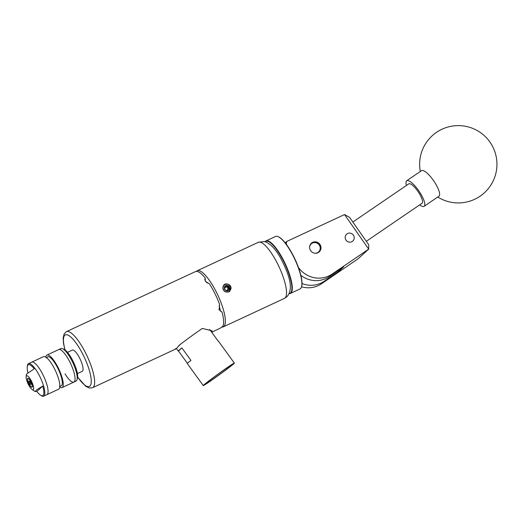 <?xml version="1.0" encoding="UTF-8"?>
<svg xmlns="http://www.w3.org/2000/svg" width="523" height="523" viewBox="0 0 523 523"><rect width="100%" height="100%" fill="white"/><g stroke="black" fill="none" stroke-linecap="round" stroke-linejoin="round"><path stroke-width="0.78" d="M351.744 241.77A4.622 4.432 47.6 0 0 353.398 235.18A4.622 4.432 47.6 0 0 346.579 234.226A4.622 4.432 47.6 0 0 351.744 241.77M317.866 252.759A5.838 5.596 47.6 0 0 319.952 244.437A5.838 5.596 47.6 0 0 311.355 243.234A5.838 5.596 47.6 0 0 317.866 252.759M287.192 245.496L286.166 243.424L285.872 243.698M298.463 267.514A24.744 23.725 47.6 0 0 332.053 274.124L368.702 249.111L358.17 258.741L321.521 283.754A24.744 23.725 -132.4 0 1 301.536 286.8M344.533 214.548L349.593 217.391L368.735 244.777L368.702 249.111L344.533 214.548L286.833 241.417L286.166 243.424M302.006 283.525A24.744 23.725 47.6 0 0 324.253 281.256L338.525 271.515L343.591 266.88L329.32 276.621A24.744 23.725 -132.4 0 1 300.856 275.327M338.525 271.515L338.087 270.639M285.231 242.881L286.833 241.417M406.43 185.449A15.468 4.354 55.7 0 1 406.319 185.024A15.468 4.354 55.7 0 1 406.678 180.788L421.492 170.675A15.468 4.354 55.7 0 1 427.657 173.636A15.468 4.354 55.7 0 1 439.294 191.987A15.468 4.354 55.7 0 1 438.934 196.223L424.114 206.337A15.468 4.354 55.7 0 1 419.688 204.866M406.678 180.788A15.468 4.354 55.7 0 1 415.948 187.077A15.468 4.354 55.7 0 1 424.473 202.1A15.468 4.354 55.7 0 1 424.114 206.337M289.173 293.488A28.647 7.786 -115 0 0 290.553 279.321A28.647 7.786 -115 0 0 277.778 251.223A28.647 7.786 -115 0 0 265.128 241.835M264.965 241.796A28.955 7.871 65 0 1 265.932 240.946A28.955 7.871 65 0 1 278.785 252.034A28.955 7.871 65 0 1 290.958 279.328A28.955 7.871 65 0 1 290.376 293.442A28.955 7.871 65 0 1 289.108 293.638M278.027 236.618L278.406 236.769A28.647 7.786 65 0 1 300.673 274.608A28.647 7.786 65 0 1 301.601 286.591L301.477 286.977A28.955 7.871 -115 0 0 300.542 274.863A28.955 7.871 -115 0 0 278.027 236.618A28.955 7.871 -115 0 0 275.516 236.488L265.932 240.946M290.376 293.442L299.96 288.984A28.955 7.871 -115 0 0 301.477 286.977M315.075 253.256A5.446 5.217 47.6 0 0 317.703 243.496A5.446 5.217 47.6 0 0 309.583 247.248M310.669 243.993A5.753 5.518 -132.4 0 1 319.599 251.158A5.753 5.518 -132.4 0 1 318.415 252.465M366.309 241.299L422.022 203.27A11.754 3.308 -124.3 0 0 417.857 191.313A11.754 3.308 -124.3 0 0 408.77 183.854L352.835 222.033M62.433 348.651L63.924 349.266A16.703 4.544 65 0 1 73.024 361.132A16.703 4.544 65 0 1 77.45 378.319L76.959 379.855A17.939 4.877 -115 0 0 72.207 361.4A17.939 4.877 -115 0 0 62.433 348.651A17.939 4.877 -115 0 0 60.871 348.573L58.713 349.58A17.939 4.877 65 0 1 70.049 362.406A17.939 4.877 65 0 1 73.861 382.11A17.939 4.877 65 0 1 65.035 373.867M45.802 357.111A17.939 4.877 65 0 1 46.92 355.071L58.713 349.58A17.939 4.877 65 0 1 70.049 362.406A17.939 4.877 65 0 1 73.861 382.11L76.018 381.104A17.939 4.877 -115 0 0 76.959 379.855M46.174 357.915L47.351 357.078A16.023 4.354 65 0 1 57.85 368.264A16.023 4.354 65 0 1 60.805 385.974L59.406 386.334M43.063 374.971A17.939 4.877 65 0 1 46.874 394.669A17.939 4.877 -115 0 0 43.063 374.971A17.939 4.877 -115 0 0 31.726 362.145A17.939 4.877 65 0 1 43.063 374.971M28.49 363.648L43.52 356.653A17.939 4.877 65 0 1 54.85 369.48A17.939 4.877 65 0 1 58.668 389.184L43.631 396.179A17.939 4.877 -115 0 0 39.82 376.475A17.939 4.877 -115 0 0 28.49 363.648A17.939 4.877 -115 0 0 27.34 365.917L27.235 366.865A17.043 4.635 -115 0 0 27.915 372.768M46.92 355.071A17.939 4.877 65 0 1 58.256 367.891A17.939 4.877 65 0 1 62.067 387.595A17.939 4.877 65 0 1 59.785 387.138M28.876 383.725A4.916 1.34 -115 0 0 31.981 387.236A4.916 1.34 -115 0 0 30.942 381.836A4.916 1.34 -115 0 0 27.83 378.319A4.916 1.34 -115 0 0 28.876 383.725M26.15 376.743A7.734 2.105 -115 0 0 28.288 384.261A7.734 2.105 -115 0 0 32.106 389.543A7.734 2.105 -115 0 0 31.53 381.3A7.734 2.105 -115 0 0 26.15 376.743L26.438 374.102L34.204 368.852A17.043 4.635 -115 0 0 27.235 366.865M40.369 395.068A17.043 4.635 -115 0 0 42.729 386.098L36.996 389.635L35.041 391.505L36.839 391.485A17.043 4.635 -115 0 0 40.369 395.068L41.167 395.597A17.939 4.877 -115 0 0 43.631 396.179M36.839 391.485L42.729 386.098M77.404 373.579L82.294 371.304A11.709 3.184 -115 0 0 79.803 358.445A11.709 3.184 -115 0 0 72.409 350.077L67.519 352.352M227.021 290.559L228.146 287.872L226.42 286.781L224.387 288.16M227.845 290.598A2.419 2.314 47.6 0 0 226.492 286.323A2.419 2.314 47.6 0 0 225.021 286.676M227.145 285.381A2.792 2.674 47.6 0 0 225.505 290.337A2.792 2.674 47.6 0 0 229.721 288.369A2.792 2.674 47.6 0 0 227.145 285.381M227.047 285.82L225.766 285.61L224.269 287.84L225.505 290.337L228.231 290.598L229.721 288.369L228.486 285.878L227.047 285.82M230.656 286.722A4.06 3.89 47.6 0 0 223.033 287.722A4.06 3.89 47.6 0 0 228.093 291.978L225.165 291.756C223.465 290.677 222.72 289.167 222.929 287.225C223.654 284.041 225.609 283.133 228.786 284.499A4.21 4.034 47.6 0 1 230.859 286.918L229.63 290.984L228.093 291.978M30.314 382.411A1.935 0.523 -115 0 0 29.092 381.025A1.935 0.523 -115 0 0 29.504 383.15A1.935 0.523 -115 0 0 30.726 384.529A1.935 0.523 -115 0 0 30.314 382.411M32.655 386.425L31.955 386.928A4.642 1.262 -115 0 0 30.883 381.888A4.642 1.262 -115 0 0 27.706 378.894A4.642 1.262 -115 0 0 28.935 383.666A4.642 1.262 -115 0 0 31.465 386.968A4.642 1.262 -115 0 0 31.955 386.928L31.877 387.138M202.388 328.418A19.181 0.647 144.1 0 0 201.094 329.294A19.181 0.647 -35.9 0 0 195.615 333.118A19.181 0.647 -35.9 0 0 180.232 344.467L176.336 348.599L175.506 348.56M220.987 327.594L220.425 328.078A30.935 8.414 65 0 0 220.451 328.058L222.948 326.136A30.935 8.414 -115 0 0 222.046 312.054L220.896 311.499L219.242 309.165A30.935 8.414 65 0 0 219.202 309.06L219.601 304.393A30.935 8.414 -115 0 0 214.986 293.697A30.935 8.414 -115 0 0 209.448 283.852L205.591 281.518A30.935 8.414 65 0 0 205.532 281.433L204.813 279.53L205.153 277.876A30.935 8.414 -115 0 0 195.909 271.424L194.255 272.143M222.308 371.147A16.703 0.562 144.1 0 0 205.278 384.15A16.703 0.562 144.1 0 0 215.306 377.547A16.703 0.562 144.1 0 0 232.336 364.544A16.703 0.562 144.1 0 0 222.308 371.147M222.824 370.67A19.181 0.647 -35.9 0 1 234.337 363.093A19.181 0.647 -35.9 0 1 214.783 378.024A19.181 0.647 -35.9 0 1 203.277 385.601A19.181 0.647 -35.9 0 1 222.824 370.67M234.337 363.093L218.372 341.061A19.181 0.647 144.1 0 0 218.143 341.114L209.671 329.418M225.387 291.867L228.793 291.919L229.78 291.259L231.055 287.657L228.786 284.499M229.76 291.278L231.055 288.546L230.859 286.918M196.413 271.359A30.935 8.414 65 0 1 196.602 271.169A30.935 8.414 65 0 1 197.204 270.764A30.935 8.414 65 0 1 217.32 294.063A30.935 8.414 65 0 1 223.916 326.45A30.935 8.414 65 0 1 223.314 326.855A30.935 8.414 65 0 1 221.713 327.032M180.232 344.467A19.181 0.647 144.1 0 0 178.794 345.605M187.43 363.361L178.474 350.998A19.181 0.647 -35.9 0 1 178.245 351.051A19.181 0.647 -35.9 0 1 181.867 347.893L190.941 360.412A19.181 0.647 144.1 0 0 187.312 363.57L203.277 385.601M178.474 350.998L181.867 347.893M211.697 332.216L212.109 330.837L202.309 328.418L201.094 329.294M211.723 332.249L220.425 328.078M219.117 305.739A21.28 5.786 65 0 1 220.065 309.394A21.28 5.786 65 0 1 220.346 310.865M220.065 309.394L219.922 309.413A21.28 5.786 65 0 1 220.176 310.747M219.974 310.603L222.046 312.054M206.618 282.577L206.755 282.466A21.28 5.786 65 0 1 207.239 283.002M205.362 281.099A21.28 5.786 65 0 1 206.755 282.466M205.153 277.876L205.369 281.191M219.255 309.224A5.753 5.014 124.9 0 0 220.006 309.145M218.862 309.832L219.922 309.413M227.982 290.598L229.087 288.951L227.858 286.454L225.341 286.212M228.93 291.514L229.604 291.004M229.087 288.951L229.721 288.369M227.858 286.454L228.486 285.878M329.32 276.621L332.053 274.124M321.521 283.754L324.253 281.256M285.068 297.973A30.935 8.414 -115 0 0 278.471 265.592A30.935 8.414 -115 0 0 258.355 242.293L263.997 241.58C264.867 241.319 267.142 242.502 270.836 245.137C274.163 248.137 277.36 252.321 280.413 257.695C288.134 272.411 294.626 288.722 286.8 296.822L284.466 298.378A30.935 8.414 -115 0 0 285.068 297.973M77.672 376.998A28.458 7.74 -115 0 0 90.956 384.17A28.458 7.74 -115 0 0 83.314 355.235A28.458 7.74 -115 0 0 67.284 334.838A28.458 7.74 -115 0 0 65.081 349.946M194.255 272.137L66.454 331.641A30.935 8.414 65 0 1 85.994 353.757A30.935 8.414 65 0 1 92.564 387.726L175.865 348.946M437.751 197.034A38.669 38.669 0 0 0 484.788 136.111A38.669 38.669 0 0 0 420.309 171.485M62.067 387.595L73.861 382.11M32.106 389.543L35.041 391.505M31.465 386.968L31.877 387.131M27.706 378.894L27.896 378.299M66.454 331.641L64.166 333.87L63.165 337.851L63.486 343.369L64.917 349.828M197.204 270.764L258.355 242.293M223.314 326.855L284.466 298.378M178.245 351.051L176.414 348.527M77.659 377.194L85.746 386.281L89.374 388.04L92.564 387.726"/></g></svg>
